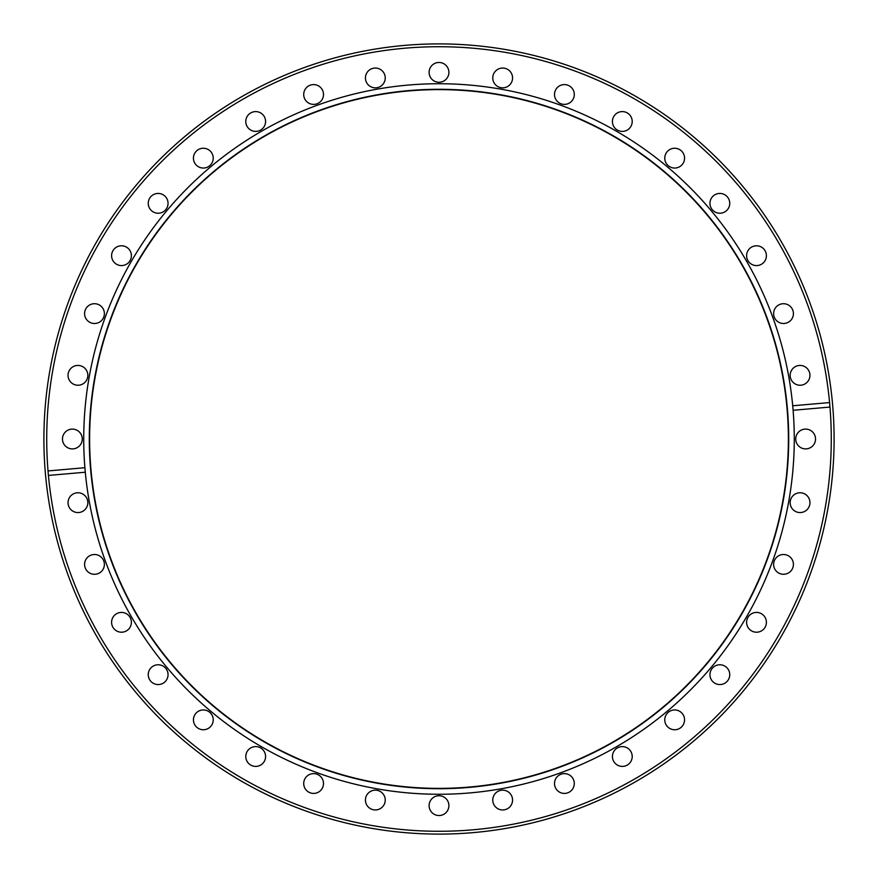 <?xml version="1.0" encoding="UTF-8"?>
<svg xmlns="http://www.w3.org/2000/svg" width="878" height="878" viewBox="0 0 878 878"><rect width="100%" height="100%" fill="white"/><g stroke="black" fill="none" stroke-linecap="round" stroke-linejoin="round"><path stroke-width="1.32" d="M790.156 502.666A9.899 9.899 0 0 0 800.056 512.565A9.899 9.899 0 0 0 809.955 502.666A9.899 9.899 0 0 0 800.056 492.767A9.899 9.899 0 0 0 790.156 502.666M773.617 564.389A9.899 9.899 0 0 0 783.516 574.289A9.899 9.899 0 0 0 793.416 564.389A9.899 9.899 0 0 0 783.516 554.501A9.899 9.899 0 0 0 773.617 564.389M746.607 622.315A9.899 9.899 0 0 0 756.507 632.215A9.899 9.899 0 0 0 766.406 622.315A9.899 9.899 0 0 0 756.507 612.416A9.899 9.899 0 0 0 746.607 622.315M709.951 674.666A9.899 9.899 0 0 0 719.85 684.566A9.899 9.899 0 0 0 729.75 674.666A9.899 9.899 0 0 0 719.85 664.767A9.899 9.899 0 0 0 709.951 674.666M664.767 719.85A9.899 9.899 0 0 0 674.666 729.75A9.899 9.899 0 0 0 684.566 719.85A9.899 9.899 0 0 0 674.666 709.951A9.899 9.899 0 0 0 664.767 719.85M612.416 756.507A9.899 9.899 0 0 0 622.315 766.406A9.899 9.899 0 0 0 632.215 756.507A9.899 9.899 0 0 0 622.315 746.607A9.899 9.899 0 0 0 612.416 756.507M554.501 783.516A9.899 9.899 0 0 0 564.389 793.416A9.899 9.899 0 0 0 574.289 783.516A9.899 9.899 0 0 0 564.389 773.617A9.899 9.899 0 0 0 554.501 783.516M492.767 800.056A9.899 9.899 0 0 0 502.666 809.955A9.899 9.899 0 0 0 512.565 800.056A9.899 9.899 0 0 0 502.666 790.156A9.899 9.899 0 0 0 492.767 800.056M429.101 805.631A9.899 9.899 0 0 0 439 815.53A9.899 9.899 0 0 0 448.899 805.631A9.899 9.899 0 0 0 439 795.731A9.899 9.899 0 0 0 429.101 805.631M365.435 800.056A9.899 9.899 0 0 0 375.334 809.955A9.899 9.899 0 0 0 385.233 800.056A9.899 9.899 0 0 0 375.334 790.156A9.899 9.899 0 0 0 365.435 800.056M303.711 783.516A9.899 9.899 0 0 0 313.611 793.416A9.899 9.899 0 0 0 323.499 783.516A9.899 9.899 0 0 0 313.611 773.617A9.899 9.899 0 0 0 303.711 783.516M245.785 756.507A9.899 9.899 0 0 0 255.685 766.406A9.899 9.899 0 0 0 265.584 756.507A9.899 9.899 0 0 0 255.685 746.607A9.899 9.899 0 0 0 245.785 756.507M193.434 719.85A9.899 9.899 0 0 0 203.334 729.75A9.899 9.899 0 0 0 213.233 719.85A9.899 9.899 0 0 0 203.334 709.951A9.899 9.899 0 0 0 193.434 719.85M148.25 674.666A9.899 9.899 0 0 0 158.15 684.566A9.899 9.899 0 0 0 168.049 674.666A9.899 9.899 0 0 0 158.15 664.767A9.899 9.899 0 0 0 148.25 674.666M111.594 622.315A9.899 9.899 0 0 0 121.493 632.215A9.899 9.899 0 0 0 131.393 622.315A9.899 9.899 0 0 0 121.493 612.416A9.899 9.899 0 0 0 111.594 622.315M84.584 564.389A9.899 9.899 0 0 0 94.484 574.289A9.899 9.899 0 0 0 104.383 564.389A9.899 9.899 0 0 0 94.484 554.501A9.899 9.899 0 0 0 84.584 564.389M68.045 502.666A9.899 9.899 0 0 0 77.944 512.565A9.899 9.899 0 0 0 87.844 502.666A9.899 9.899 0 0 0 77.944 492.767A9.899 9.899 0 0 0 68.045 502.666M62.47 439A9.899 9.899 0 0 0 72.369 448.899A9.899 9.899 0 0 0 82.269 439A9.899 9.899 0 0 0 72.369 429.101A9.899 9.899 0 0 0 62.47 439M68.045 375.334A9.899 9.899 0 0 0 77.944 385.233A9.899 9.899 0 0 0 87.844 375.334A9.899 9.899 0 0 0 77.944 365.435A9.899 9.899 0 0 0 68.045 375.334M84.584 313.611A9.899 9.899 0 0 0 94.484 323.499A9.899 9.899 0 0 0 104.383 313.611A9.899 9.899 0 0 0 94.484 303.711A9.899 9.899 0 0 0 84.584 313.611M111.594 255.685A9.899 9.899 0 0 0 121.493 265.584A9.899 9.899 0 0 0 131.393 255.685A9.899 9.899 0 0 0 121.493 245.785A9.899 9.899 0 0 0 111.594 255.685M148.25 203.334A9.899 9.899 0 0 0 158.15 213.233A9.899 9.899 0 0 0 168.049 203.334A9.899 9.899 0 0 0 158.15 193.434A9.899 9.899 0 0 0 148.25 203.334M193.434 158.15A9.899 9.899 0 0 0 203.334 168.049A9.899 9.899 0 0 0 213.233 158.15A9.899 9.899 0 0 0 203.334 148.25A9.899 9.899 0 0 0 193.434 158.15M245.785 121.493A9.899 9.899 0 0 0 255.685 131.393A9.899 9.899 0 0 0 265.584 121.493A9.899 9.899 0 0 0 255.685 111.594A9.899 9.899 0 0 0 245.785 121.493M303.711 94.484A9.899 9.899 0 0 0 313.611 104.383A9.899 9.899 0 0 0 323.499 94.484A9.899 9.899 0 0 0 313.611 84.584A9.899 9.899 0 0 0 303.711 94.484M365.435 77.944A9.899 9.899 0 0 0 375.334 87.844A9.899 9.899 0 0 0 385.233 77.944A9.899 9.899 0 0 0 375.334 68.045A9.899 9.899 0 0 0 365.435 77.944M429.101 72.369A9.899 9.899 0 0 0 439 82.269A9.899 9.899 0 0 0 448.899 72.369A9.899 9.899 0 0 0 439 62.47A9.899 9.899 0 0 0 429.101 72.369M492.767 77.944A9.899 9.899 0 0 0 502.666 87.844A9.899 9.899 0 0 0 512.565 77.944A9.899 9.899 0 0 0 502.666 68.045A9.899 9.899 0 0 0 492.767 77.944M554.501 94.484A9.899 9.899 0 0 0 564.389 104.383A9.899 9.899 0 0 0 574.289 94.484A9.899 9.899 0 0 0 564.389 84.584A9.899 9.899 0 0 0 554.501 94.484M612.416 121.493A9.899 9.899 0 0 0 622.315 131.393A9.899 9.899 0 0 0 632.215 121.493A9.899 9.899 0 0 0 622.315 111.594A9.899 9.899 0 0 0 612.416 121.493M664.767 158.15A9.899 9.899 0 0 0 674.666 168.049A9.899 9.899 0 0 0 684.566 158.15A9.899 9.899 0 0 0 674.666 148.25A9.899 9.899 0 0 0 664.767 158.15M709.951 203.334A9.899 9.899 0 0 0 719.85 213.233A9.899 9.899 0 0 0 729.75 203.334A9.899 9.899 0 0 0 719.85 193.434A9.899 9.899 0 0 0 709.951 203.334M746.607 255.685A9.899 9.899 0 0 0 756.507 265.584A9.899 9.899 0 0 0 766.406 255.685A9.899 9.899 0 0 0 756.507 245.785A9.899 9.899 0 0 0 746.607 255.685M773.617 313.611A9.899 9.899 0 0 0 783.516 323.499A9.899 9.899 0 0 0 793.416 313.611A9.899 9.899 0 0 0 783.516 303.711A9.899 9.899 0 0 0 773.617 313.611M790.156 375.334A9.899 9.899 0 0 0 800.056 385.233A9.899 9.899 0 0 0 809.955 375.334A9.899 9.899 0 0 0 800.056 365.435A9.899 9.899 0 0 0 790.156 375.334M795.731 439A9.899 9.899 0 0 0 805.631 448.899A9.899 9.899 0 0 0 815.53 439A9.899 9.899 0 0 0 805.631 429.101A9.899 9.899 0 0 0 795.731 439M89.622 439A349.378 349.378 0 0 0 439 788.378A349.378 349.378 0 0 0 788.378 439A349.378 349.378 0 0 0 439 89.622A349.378 349.378 0 0 0 89.622 439M48.027 470.937A392.268 392.268 0 0 1 420.76 47.149A392.268 392.268 0 0 1 829.578 402.563L792.713 405.779L793.108 410.289A355.272 355.272 0 0 0 422.373 84.123A355.272 355.272 0 0 0 85.287 472.221A355.272 355.272 0 0 0 455.627 793.877A355.272 355.272 0 0 0 793.108 410.289L829.973 407.063A392.268 392.268 0 0 1 457.24 830.851A392.268 392.268 0 0 1 48.422 475.437L48.027 470.937L84.892 467.711L85.287 472.221L48.422 475.437M834.1 439A395.1 395.1 0 0 0 439 43.9A395.1 395.1 0 0 0 43.9 439A395.1 395.1 0 0 0 439 834.1A395.1 395.1 0 0 0 834.1 439M829.578 402.563L829.973 407.063M89.545 439A349.455 349.455 0 0 0 439 788.455A349.455 349.455 0 0 0 788.455 439A349.455 349.455 0 0 0 439 89.545A349.455 349.455 0 0 0 89.545 439M788.707 439A349.707 349.707 0 0 0 439 89.293A349.707 349.707 0 0 0 89.293 439A349.707 349.707 0 0 0 439 788.707A349.707 349.707 0 0 0 788.707 439"/></g></svg>
